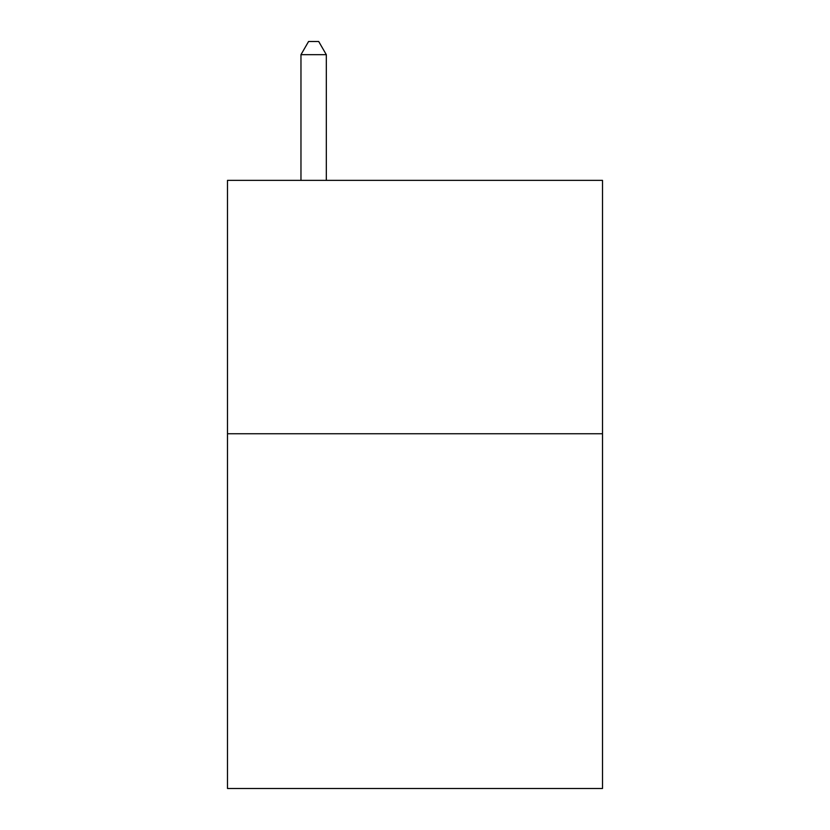 <?xml version="1.0" encoding="UTF-8"?>
<svg xmlns="http://www.w3.org/2000/svg" width="830" height="830" viewBox="0 0 830 830"><rect width="100%" height="100%" fill="white"/><g stroke="black" fill="none" stroke-linecap="round" stroke-linejoin="round"><path stroke-width="1.25" d="M602.507 433.748L602.507 788.5L227.493 788.5L227.493 180.359L602.507 180.359L602.507 433.748L227.493 433.748M326.315 180.359L326.315 54.676L300.968 54.676L300.968 180.359M300.968 54.676L308.573 41.5L318.71 41.5L326.315 54.676"/></g></svg>
